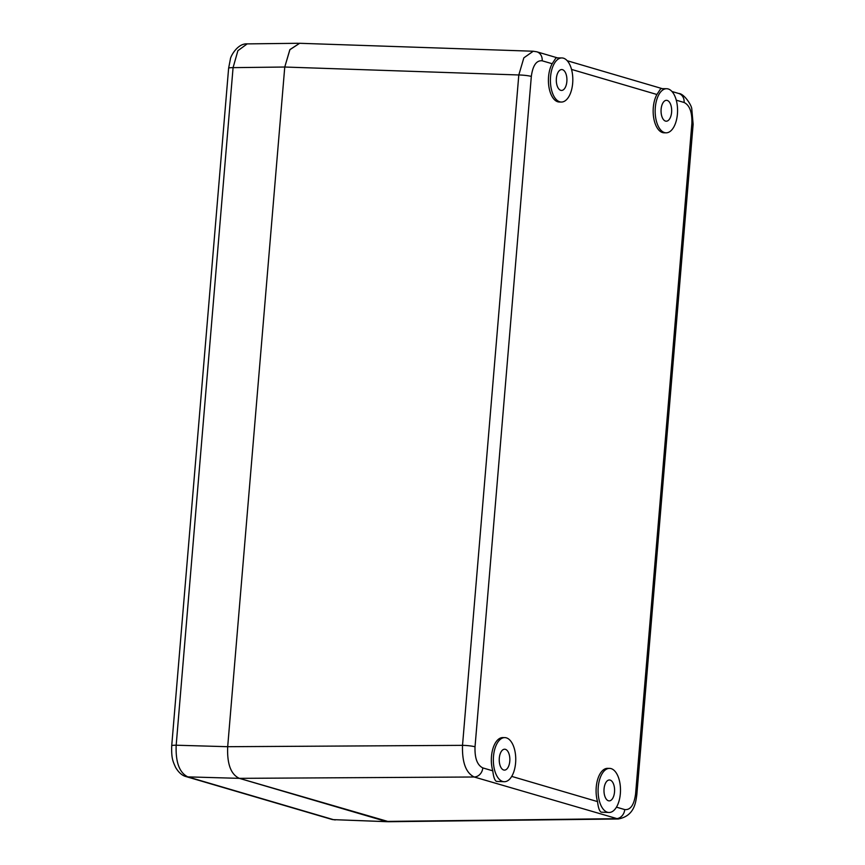 <?xml version="1.0" encoding="UTF-8"?>
<svg xmlns="http://www.w3.org/2000/svg" width="865" height="865" viewBox="0 0 865 865"><rect width="100%" height="100%" fill="white"/><g stroke="black" fill="none" stroke-linecap="round" stroke-linejoin="round"><path stroke-width="1.3" d="M298.23 43.282L247.163 43.888L237.886 50.7L233.074 67.643L284.758 67.027L289.937 49.575L299.625 43.293L289.829 49.748L284.758 67.027L227.69 746.7C226.965 763.882 230.847 774.435 239.335 778.349C230.847 774.435 226.965 763.882 227.69 746.7L462.516 745.349C462.018 762.324 465.9 772.867 474.171 776.997A9.288 7.915 106.4 0 0 482.8 767.904L492.791 770.834A22.058 11.202 90.6 0 1 492.92 748.647A22.058 11.202 90.6 0 1 502.792 737.586L504.792 737.607A22.058 11.202 90.6 0 0 493.385 757.978A22.058 11.202 90.6 0 0 502.706 781.473A22.058 11.202 90.6 0 0 504.295 781.722A22.058 11.202 90.6 0 0 515.702 761.351A22.058 11.202 90.6 0 0 506.371 737.856A22.058 11.202 90.6 0 0 504.792 737.607M335.274 819.944L331.717 819.371A9.288 7.915 -73.6 0 0 333.414 819.642L388.785 821.718L239.335 778.349L474.171 776.997L618.27 818.993C634.921 815.879 635.797 801.531 636.835 794.643L693.135 124.279L691.795 109.109C691.87 105.498 684.064 93.528 678.733 93.485A9.288 7.915 -73.6 0 0 678.722 93.485L671.986 91.506M560.747 90.328A10.445 5.309 -89.4 0 1 556.325 79.202A10.445 5.309 -89.4 0 1 561.731 69.557A10.445 5.309 -89.4 0 1 562.488 69.665A10.445 5.309 -89.4 0 1 566.899 80.802A10.445 5.309 -89.4 0 1 561.493 90.447A10.445 5.309 -89.4 0 1 560.747 90.328M664.525 132.583A22.058 11.202 90.6 0 0 666.115 132.821A22.058 11.202 90.6 0 0 677.522 112.461A22.058 11.202 90.6 0 0 668.191 88.954A22.058 11.202 90.6 0 0 666.612 88.717A22.058 11.202 90.6 0 0 655.205 109.076A22.058 11.202 90.6 0 0 664.525 132.583M665.499 121.1A10.445 5.309 -89.4 0 1 661.076 109.963A10.445 5.309 -89.4 0 1 666.482 100.318A10.445 5.309 -89.4 0 1 667.229 100.437A10.445 5.309 -89.4 0 1 671.651 111.563A10.445 5.309 -89.4 0 1 666.245 121.208A10.445 5.309 -89.4 0 1 665.499 121.1M607.457 812.246A22.058 11.202 90.6 0 0 609.047 812.484A22.058 11.202 90.6 0 0 620.443 792.124A22.058 11.202 90.6 0 0 611.123 768.617A22.058 11.202 90.6 0 0 609.533 768.38A22.058 11.202 90.6 0 0 598.126 788.739A22.058 11.202 90.6 0 0 607.457 812.246M608.419 800.763A10.445 5.309 -89.4 0 1 604.008 789.626A10.445 5.309 -89.4 0 1 609.403 779.981A10.445 5.309 -89.4 0 1 610.16 780.1A10.445 5.309 -89.4 0 1 614.572 791.237A10.445 5.309 -89.4 0 1 609.176 800.882A10.445 5.309 -89.4 0 1 608.419 800.763M503.679 770.001A10.445 5.309 -89.4 0 1 499.256 758.865A10.445 5.309 -89.4 0 1 504.663 749.22A10.445 5.309 -89.4 0 1 505.409 749.328A10.445 5.309 -89.4 0 1 509.831 760.465A10.445 5.309 -89.4 0 1 504.425 770.11A10.445 5.309 -89.4 0 1 503.679 770.001M559.785 101.811A22.058 11.202 90.6 0 0 561.363 102.048A22.058 11.202 90.6 0 0 572.771 81.688A22.058 11.202 90.6 0 0 563.45 58.182A22.058 11.202 90.6 0 0 561.861 57.944A22.058 11.202 90.6 0 0 550.454 78.304A22.058 11.202 90.6 0 0 559.785 101.811M666.612 88.717L660.73 88.641L656.913 94.501A22.058 11.202 90.6 0 0 653.594 117.208A22.058 11.202 90.6 0 0 662.536 132.561A22.058 11.202 90.6 0 0 664.115 132.799L666.115 132.821M561.861 57.944L555.979 57.879L552.173 63.729A22.058 11.202 90.6 0 0 548.853 86.446A22.058 11.202 90.6 0 0 557.784 101.789A22.058 11.202 90.6 0 0 559.363 102.027L561.363 102.048M609.533 768.38L607.533 768.358A22.058 11.202 90.6 0 0 597.672 779.408A22.058 11.202 90.6 0 0 597.542 801.606C598.245 807.802 599.477 811.327 601.24 812.181L609.047 812.484M504.295 781.722L496.488 781.409C494.726 780.554 493.493 777.029 492.791 770.834M299.204 43.272L533.262 51.23L523.855 57.836L518.805 74.974L462.516 745.349A9.288 1.135 -175.2 0 1 475.026 746.798C474.647 758.118 477.231 765.147 482.8 767.904M616.453 807.153L624.735 809.586A9.288 7.915 106.4 0 1 616.096 818.679L385.985 821.426L239.335 778.349L187.824 776.878C179.412 772.748 175.519 762.195 176.179 745.219L233.074 67.643A9.288 1.135 4.8 0 0 228.62 68.227L230.36 59.242C230.35 56.636 237.529 43.131 247.206 43.888M552.173 63.729L542.171 60.799C536.43 60.226 532.808 65.437 531.326 76.434A9.288 1.135 -175.2 0 0 518.805 74.974L284.758 67.027L227.69 746.7L176.179 745.219A9.288 1.135 4.8 0 0 171.713 745.814L228.62 68.227M331.717 819.371L186.116 776.608A9.288 7.915 -73.6 0 0 187.824 776.878L333.414 819.642L387.401 821.707M511.702 776.392L597.542 801.606M531.326 76.434L475.026 746.798M656.913 94.501L571.538 69.416M624.735 809.586C630.477 810.159 634.099 804.947 635.58 793.962L691.87 123.587C692.26 112.266 689.675 105.238 684.107 102.481L676.279 100.189M635.58 793.962A9.288 1.135 4.8 0 1 636.835 794.643M691.87 123.587A9.288 1.135 4.8 0 1 693.135 124.279M684.107 102.481A9.288 7.915 -73.6 0 0 678.733 93.485M542.171 60.799A9.288 7.915 -73.6 0 0 536.797 51.792A9.288 7.915 -73.6 0 0 536.787 51.792L533.229 51.23M662.309 88.663L567.235 60.734M557.557 57.901L536.797 51.792M388.158 821.728L618.291 818.993M186.116 776.608C182.158 775.613 178.666 772.553 175.627 767.45C172.708 760.941 171.367 758.183 171.713 745.814"/></g></svg>
